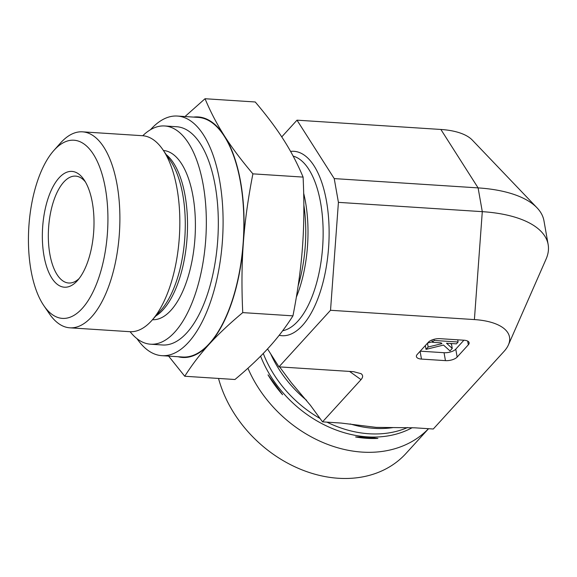 <?xml version="1.0" encoding="UTF-8"?>
<svg xmlns="http://www.w3.org/2000/svg" width="577" height="577" viewBox="0 0 577 577"><rect width="100%" height="100%" fill="white"/><g stroke="black" fill="none" stroke-linecap="round" stroke-linejoin="round"><path stroke-width="0.87" d="M43.816 305.608L49.37 313.751A98.191 43.354 -86.3 0 0 69.839 327.815L129.789 331.688A98.191 43.354 -86.3 0 0 151.895 320.379A98.191 43.354 -86.3 0 0 179.382 236.491A98.191 43.354 -86.3 0 0 162.923 149.768A98.191 43.354 -86.3 0 0 142.454 135.71L82.504 131.837A98.191 43.354 -86.3 0 0 60.809 142.685A98.191 43.354 -86.3 0 0 60.397 143.139L53.841 150.503A89.269 39.409 93.7 0 1 105.324 188.08A89.269 39.409 93.7 0 1 82.15 308.522A89.269 39.409 93.7 0 1 43.816 305.608A89.269 39.409 93.7 0 1 28.85 226.768A89.269 39.409 93.7 0 1 53.841 150.503M69.839 327.815A98.191 43.354 -86.3 0 0 91.534 316.961A98.191 43.354 -86.3 0 0 119.648 208.081A98.191 43.354 -86.3 0 0 82.504 131.837M77.26 280.797A58.025 25.619 93.7 0 1 42.633 227.367A58.025 25.619 93.7 0 1 84.018 179.714A58.025 25.619 93.7 0 1 93.741 230.959A58.025 25.619 93.7 0 1 77.498 280.53A58.025 25.619 93.7 0 1 77.26 280.797M85.396 181.906A53.56 23.65 -86.3 0 0 75.63 176.115A53.56 23.65 -86.3 0 0 48.576 228.038A53.56 23.65 -86.3 0 0 68.721 283.011A53.56 23.65 -86.3 0 0 79.15 278.525M281.749 136.9L297.004 120.167L334.227 178.596L338.418 202.361L330.527 310.282L278.965 366.857L267.54 348.926M297.004 120.167L440.878 129.464A61.847 26.816 170 0 1 472.311 140.096L537.036 207.821A115.963 50.286 170 0 0 478.102 187.893L440.878 129.464M334.227 178.596L478.102 187.893L482.293 211.658L338.418 202.361M330.527 310.282L474.402 319.579L482.293 211.658A115.963 50.286 170 0 1 548.15 244.554A115.963 50.286 170 0 1 546.08 259.102L508.416 344.887A61.847 26.816 170 0 0 474.402 319.579M428.545 428.711L405.977 453.464A116.049 91.159 -137.7 0 1 338.374 478.268A116.049 91.159 -137.7 0 1 218.517 378.44M428.509 428.704A116.049 91.159 -137.7 0 1 362.219 452.108A116.049 91.159 -137.7 0 1 247.93 368.22M279.614 366.9L291.291 382.666L310.39 405.256L322.536 421.859L341.173 423.064L376.146 427.369L414.647 427.809L433.284 429.014L503.995 351.443A61.847 26.816 170 0 0 508.416 344.887M355.591 436.962A107.841 84.711 42.3 0 0 366.857 438.325A107.841 84.711 42.3 0 0 377.906 438.405L367.268 437.114L355.591 436.962L377.906 438.405M268.031 374.848A107.841 84.711 42.3 0 0 282.571 394.726L268.031 374.848L282.571 394.726M278.965 366.857L353.614 371.682L361.094 373.687C363.157 375.259 363.128 377.243 361.014 379.644L322.536 421.859M420.215 351.169L444.052 352.713L445.444 360.632L421.47 359.082A8.929 3.873 170 0 1 416.399 356.55A8.929 3.873 170 0 1 417.193 354.48L428.358 342.233A8.929 3.873 170 0 1 440.071 338.67L464.052 340.221A8.929 3.873 170 0 1 469.123 342.752A8.929 3.873 170 0 1 468.322 344.815L457.157 357.062L455.765 349.143L463.908 340.206M445.444 360.632A8.929 3.873 170 0 0 457.157 357.062M449.988 350.917L443.518 345.075L426.014 349.366L428.156 347.015L441.932 343.64L441.08 342.875L432.44 342.312L434.135 340.459L458.109 342.01L456.421 343.863L446.504 343.221L452.267 348.421L449.988 350.917M425.336 345.551L426.014 349.366M427.485 343.2L428.156 347.015M427.658 343.005L432.361 341.851M432.029 339.954L432.44 342.312M433.933 339.326L434.135 340.459M457.72 339.81L458.109 342.01M450.478 343.481L451.567 344.462L452.267 348.421M444.052 352.713A8.929 3.873 170 0 0 455.765 349.143M548.15 244.554L543.96 220.789A115.963 50.286 170 0 0 537.036 207.821M142.771 135.732A109.349 48.28 93.7 0 1 164.697 125.966L176.685 126.738A109.349 48.28 93.7 0 1 217.81 238.979A109.349 48.28 93.7 0 1 162.584 344.988L150.59 344.209A109.349 48.28 93.7 0 1 130.106 331.703M292.95 315.857L242.751 312.611C229.415 323.755 218.257 334.263 209.271 344.144C200.241 354.026 192.062 364.729 184.741 376.254L234.94 379.5C248.334 368.314 259.491 357.798 268.42 347.967C277.407 338.144 285.586 327.44 292.95 315.857C297.782 291.234 300.963 268.197 302.499 246.768C304.093 225.34 304.295 202.116 303.098 177.096C297.552 163.854 291.068 151.426 283.639 139.829C276.282 128.224 266.812 115.609 255.236 101.978L205.037 98.732C210.547 111.909 217.039 124.336 224.496 136.006C231.904 147.669 241.374 160.283 252.899 173.85C248.081 198.365 244.9 221.395 243.35 242.946A120.514 53.207 -86.3 0 0 224.496 136.006A120.514 53.207 -86.3 0 0 193.591 117.095M184.741 376.254L168.614 356.11M178.105 356.723A120.514 53.207 -86.3 0 0 209.271 344.144A120.514 53.207 -86.3 0 0 243.35 242.946C241.749 264.49 241.547 287.714 242.751 312.611M185.008 116.54L205.037 98.732M150.496 129.702A120.066 53.012 93.7 0 1 177.377 116.049A120.066 53.012 93.7 0 1 222.534 239.282A120.066 53.012 93.7 0 1 161.892 355.677A120.066 53.012 93.7 0 1 136.994 338.677M177.377 116.049L198.156 117.391A120.066 53.012 93.7 0 1 243.314 240.623A120.066 53.012 93.7 0 1 182.671 357.019L161.892 355.677M303.098 177.096L252.899 173.85M164.697 125.966A109.349 48.28 93.7 0 1 204.07 255.654A109.349 48.28 93.7 0 1 150.59 344.209M163.406 150.482A84.805 37.44 93.7 0 1 193.648 251.038A84.805 37.44 93.7 0 1 152.472 319.73M293.145 156.093A87.928 38.818 93.7 0 1 322.788 244.821A87.928 38.818 93.7 0 1 282.687 330.729M290.584 151.405A92.392 40.794 93.7 0 1 328.724 245.6A92.392 40.794 93.7 0 1 279.174 335.295M303.682 193.324A87.928 38.818 93.7 0 1 296.34 297.184M303.855 205.109A89.233 39.395 93.7 0 1 298.136 285.839M155.776 316.016A84.805 37.44 -86.3 0 0 187.128 236.996A84.805 37.44 -86.3 0 0 166.212 154.593M162.923 149.768L170.439 160.795A86.11 38.017 93.7 0 1 184.878 236.851A86.11 38.017 93.7 0 1 160.774 310.412L151.895 320.379M350.225 423.958A105.779 83.095 42.3 0 0 373.983 428.329A105.779 83.095 42.3 0 0 393.161 427.579M270.656 353.816A105.779 83.095 42.3 0 0 306.575 400.308M326.943 422.14A105.779 83.095 42.3 0 0 369.02 433.767A105.779 83.095 42.3 0 0 407.557 427.535M263.271 353.449A105.779 83.095 42.3 0 0 320.069 418.491M260.609 356.168A106.976 84.033 42.3 0 0 367.347 436.868A106.976 84.033 42.3 0 0 412.223 427.68M361.014 379.644L349.561 371.415M467.666 341.079L468.322 344.815M421.47 359.082L420.092 351.299M291.284 382.674L292.582 384.159"/></g></svg>
